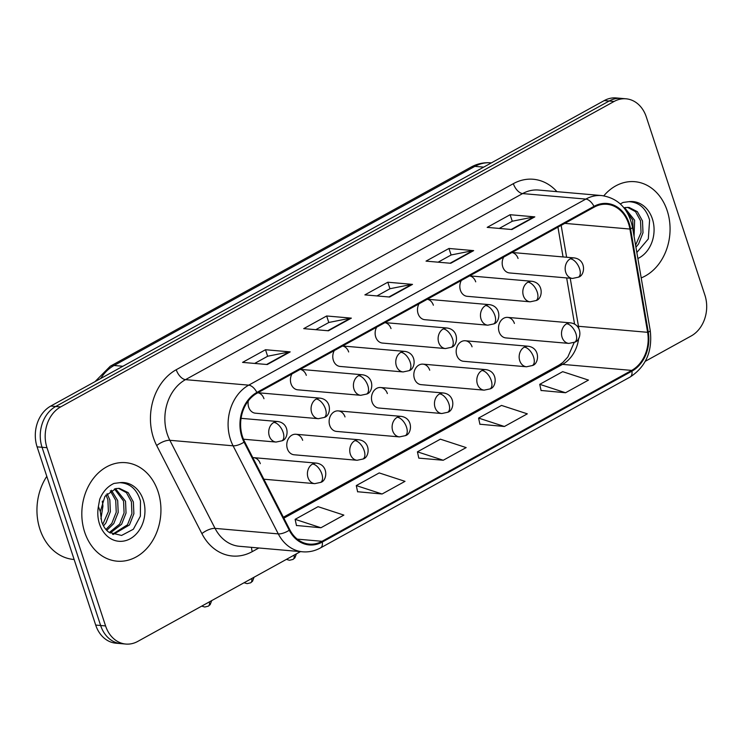 <?xml version="1.0" encoding="UTF-8"?>
<svg xmlns="http://www.w3.org/2000/svg" width="742" height="742" viewBox="0 0 742 742"><rect width="100%" height="100%" fill="white"/><g stroke="black" fill="none" stroke-linecap="round" stroke-linejoin="round"><path stroke-width="1.11" d="M302.662 440.303A10.295 8.227 95 0 0 295.91 434.265A10.295 8.227 95 0 0 287.367 448.743A10.295 8.227 95 0 0 294.12 454.781L357.106 460.272A10.295 8.227 95 0 1 350.354 454.234A10.295 8.227 95 0 1 354.917 440.637A10.295 5.463 61.1 0 1 364.174 450.552A10.295 5.463 -118.9 0 1 362.977 459.029L357.106 460.272M345.011 416.93A10.295 8.227 95 0 0 338.259 410.892A10.295 8.227 95 0 0 329.717 425.37A10.295 8.227 95 0 0 336.469 431.408L399.456 436.899A10.295 8.227 95 0 1 392.703 430.861A10.295 8.227 95 0 1 397.267 417.264A10.295 5.463 61.1 0 1 406.523 427.179A10.295 5.463 -118.9 0 1 405.327 435.656L399.456 436.899M387.361 393.557A10.295 8.227 95 0 0 380.609 387.519A10.295 8.227 95 0 0 372.067 401.997A10.295 8.227 95 0 0 378.819 408.035L441.805 413.526A10.295 8.227 95 0 1 435.053 407.488A10.295 8.227 95 0 1 439.616 393.881A10.295 5.463 61.1 0 1 448.873 403.806A10.295 5.463 -118.9 0 1 447.676 412.283L441.805 413.526M429.711 370.184A10.295 8.227 95 0 0 422.959 364.146A10.295 8.227 95 0 0 414.416 378.624A10.295 8.227 95 0 0 421.168 384.662L484.155 390.153A10.295 8.227 95 0 1 477.403 384.115A10.295 8.227 95 0 1 481.966 370.508A10.295 5.463 61.1 0 1 491.223 380.433A10.295 5.463 -118.9 0 1 490.026 388.91L484.155 390.153M472.06 346.811A10.295 8.227 95 0 0 465.308 340.763A10.295 8.227 95 0 0 456.766 355.251A10.295 8.227 95 0 0 463.518 361.289L526.505 366.78A10.295 8.227 95 0 1 519.752 360.742A10.295 8.227 95 0 1 524.316 347.135A10.295 5.463 61.1 0 1 533.572 357.06A10.295 5.463 -118.9 0 1 532.376 365.537L526.505 366.78M514.41 323.438A10.295 8.227 95 0 0 507.658 317.39A10.295 8.227 95 0 0 499.116 331.869A10.295 8.227 95 0 0 505.868 337.916L568.854 343.407A10.295 8.227 95 0 1 562.102 337.36A10.295 8.227 95 0 1 566.665 323.762A10.295 5.463 61.1 0 1 575.922 333.687A10.295 5.463 -118.9 0 1 574.725 342.164L568.854 343.407M248.32 400.875A10.295 8.227 95 0 0 248.672 407.154A10.295 8.227 95 0 0 255.424 413.192L318.411 418.683A10.295 8.227 95 0 1 311.659 412.645A10.295 8.227 95 0 1 316.222 399.038A10.295 5.463 61.1 0 1 325.478 408.963A10.295 5.463 -118.9 0 1 324.282 417.44L318.411 418.683M291.94 373.959A10.295 8.227 95 0 0 291.022 383.772A10.295 8.227 95 0 0 297.774 389.819L360.76 395.31A10.295 8.227 95 0 1 354.008 389.262A10.295 8.227 95 0 1 358.572 375.665A10.295 5.463 61.1 0 1 367.828 385.59A10.295 5.463 -118.9 0 1 366.631 394.067L360.76 395.31M334.29 350.576A10.295 8.227 95 0 0 333.381 360.399A10.295 8.227 95 0 0 340.124 366.446L403.11 371.937A10.295 8.227 95 0 1 396.358 365.889A10.295 8.227 95 0 1 400.921 352.292A10.295 5.463 61.1 0 1 410.178 362.207A10.295 5.463 -118.9 0 1 408.981 370.694L403.11 371.937M376.639 327.203A10.295 8.227 95 0 0 375.73 337.026A10.295 8.227 95 0 0 382.473 343.073L445.46 348.564A10.295 8.227 95 0 1 438.707 342.516A10.295 8.227 95 0 1 443.271 328.919A10.295 5.463 61.1 0 1 452.527 338.834A10.295 5.463 -118.9 0 1 451.331 347.321L445.46 348.564M418.989 303.83A10.295 8.227 95 0 0 418.08 313.653A10.295 8.227 95 0 0 424.823 319.7L487.809 325.191A10.295 8.227 95 0 1 481.057 319.143A10.295 8.227 95 0 1 485.62 305.546A10.295 5.463 61.1 0 1 494.877 315.461A10.295 5.463 -118.9 0 1 493.68 323.939L487.809 325.191M461.338 280.457A10.295 8.227 95 0 0 460.43 290.28A10.295 8.227 95 0 0 467.172 296.318L530.159 301.808A10.295 8.227 95 0 1 523.407 295.77A10.295 8.227 95 0 1 527.97 282.173A10.295 5.463 61.1 0 1 537.227 292.088A10.295 5.463 -118.9 0 1 536.03 300.566L530.159 301.808M503.688 257.084A10.295 8.227 95 0 0 502.779 266.907A10.295 8.227 95 0 0 509.522 272.945L572.509 278.435A10.295 8.227 95 0 1 565.766 272.397A10.295 8.227 95 0 1 570.32 258.8A10.295 5.463 61.1 0 1 579.576 268.715A10.295 5.463 -118.9 0 1 578.38 277.193L572.509 278.435M260.303 463.676A10.295 8.227 95 0 0 253.56 457.638A10.295 8.227 95 0 0 252.781 457.619M263.966 398.714A10.295 8.227 95 0 0 257.864 392.759M306.316 375.341A10.295 8.227 95 0 0 300.213 369.386M348.666 351.968A10.295 8.227 95 0 0 342.563 346.013M391.015 328.595A10.295 8.227 95 0 0 384.913 322.64M433.365 305.212A10.295 8.227 95 0 0 427.262 299.267M475.715 281.839A10.295 8.227 95 0 0 469.612 275.894M518.064 258.466A10.295 8.227 95 0 0 511.971 252.521M84.69 532.181A49.436 39.484 95 0 0 117.088 561.175A49.436 39.484 95 0 0 158.074 491.677A49.436 39.484 95 0 0 125.676 462.674A49.436 39.484 95 0 0 84.69 532.181A49.436 39.484 95 0 0 117.088 561.175A49.436 39.484 95 0 0 158.074 491.677A49.436 39.484 95 0 0 125.676 462.674A49.436 39.484 95 0 0 84.69 532.181M641.199 277.907A49.436 39.484 95 0 0 667.197 210.682A49.436 39.484 95 0 0 634.79 181.688A49.436 39.484 95 0 0 603.812 195.823A49.436 39.484 95 0 1 634.79 181.688L634.79 181.688A49.436 39.484 95 0 1 667.197 210.682A49.436 39.484 95 0 1 641.199 277.907M242.523 436.695A32.954 26.322 -85 0 1 257.122 393.177L594.24 207.111A32.954 26.322 -85 0 1 606.965 204.291A32.954 26.322 -85 0 1 629.912 229.046L647.618 332.314A32.954 26.322 -85 0 1 631.683 370.406L322.065 541.298A32.954 26.322 -85 0 1 309.331 544.118A32.954 26.322 -85 0 1 289.816 529.788L244.61 441.694A32.954 26.322 -85 0 1 242.523 436.695M241.911 437.029A33.78 26.981 95 0 0 244.053 442.158L289.259 530.252A33.78 26.981 95 0 0 322.306 542.05L631.934 371.158A33.78 26.981 95 0 0 648.267 332.11L630.552 228.842A33.78 26.981 95 0 0 593.99 206.359L256.871 392.425A33.78 26.981 95 0 0 241.911 437.029M125.825 644.056L115.947 643.193A30.895 24.681 95 0 1 95.699 625.07L37.1 446.851A30.895 24.681 95 0 1 50.781 406.05L604.238 100.587A30.895 24.681 95 0 1 616.175 97.944L621.11 98.371A30.895 24.681 95 0 0 609.182 101.014L55.724 406.477A30.895 24.681 95 0 0 42.044 447.278L100.634 625.497A30.895 24.681 95 0 0 120.89 643.629A30.895 24.681 95 0 1 100.634 625.497L42.044 447.278A30.895 24.681 95 0 1 55.724 406.477L609.182 101.014A30.895 24.681 95 0 1 621.11 98.371L626.053 98.807A30.895 24.681 95 0 0 614.116 101.45L60.659 406.913A30.895 24.681 95 0 0 46.978 447.704L105.577 625.933A30.895 24.681 95 0 0 125.825 644.056A30.895 24.681 95 0 0 137.762 641.413L300.473 551.612M499.264 228.425L512.37 221.199L533.999 216.914A8.236 4.369 61.1 0 1 534.815 216.868L510.116 214.716L487.188 227.377L511.887 229.528L534.815 216.868M512.268 221.255L510.116 214.716M438.114 262.176L451.21 254.951L472.839 250.666A8.236 4.369 61.1 0 1 473.665 250.62L448.966 248.468L426.029 261.128L450.728 263.28L473.665 250.62M451.108 255.007L448.966 248.468M254.645 363.441L267.751 356.206L289.38 351.921A8.236 4.369 61.1 0 1 290.196 351.884L265.497 349.732L242.56 362.384L267.259 364.535L290.196 351.884M267.649 356.262L265.497 349.732M315.795 329.689L328.901 322.455L350.53 318.17A8.236 4.369 61.1 0 1 351.356 318.132L326.656 315.981L303.719 328.632L328.418 330.784L351.356 318.132M328.799 322.51L326.656 315.981M376.955 295.937L390.06 288.703L411.689 284.418A8.236 4.369 61.1 0 1 412.506 284.381L387.806 282.22L364.878 294.88L389.578 297.032L412.506 284.381M389.958 288.759L387.806 282.22M645.299 361.298L691.219 335.95A30.895 24.681 95 0 0 704.9 295.149L646.301 116.93A30.895 24.681 95 0 0 626.053 98.807M541.066 390.468L565.543 392.741L588.48 380.089L562.677 371.668L539.74 384.328L541.094 390.607M357.598 491.733L382.084 494.005L405.011 481.345L379.208 472.923L356.281 485.583L357.625 491.872M296.438 525.484L320.924 527.757L343.861 515.096L318.058 506.675L295.121 519.335L296.475 525.624M479.907 424.22L504.393 426.492L527.321 413.841L501.518 405.42L478.59 418.08L479.935 424.368M443.234 460.253L466.171 447.593L440.368 439.171L417.431 451.832L418.785 458.12L443.234 460.253L417.431 451.832M382.084 494.005L356.281 485.583M320.924 527.757L295.121 519.335M504.393 426.492L478.59 418.08M565.543 392.741L539.74 384.328M46.802 476.345A51.495 41.125 95 0 0 39.938 529.259A51.495 41.125 95 0 0 73.681 559.459L74.135 559.505M100.3 511.581L101.682 521.747C103.444 526.709 105.948 530.261 109.195 532.413L121.577 535.446L133.375 529.222L140.377 516.163L140.479 501.073C137.001 489.358 130.119 483.228 119.824 482.671L113.98 483.432C107.599 486.418 102.841 491.696 99.716 499.264L98.398 506.471L100.3 511.581L104.928 496.352L115.891 488.57L119.453 488.384L128.218 492.66L133.365 501.926L133.885 513.752L129.46 524.946L113.155 534.5M107.098 493.625L109.844 499.876L110.354 511.702L105.93 522.897L103.5 525.948M105.985 494.905L107.878 499.709L108.397 511.526L102.73 524.418M111.374 490.23L117.681 500.562L118.201 512.388L113.776 523.583L106.765 530.382M110.326 490.879L115.724 500.386L116.234 512.212L111.81 523.407L105.93 529.473M115.483 488.644L125.528 501.249L126.038 513.065L121.614 524.26L110.178 533.053M114.472 488.913L123.562 501.073L124.081 512.898L119.657 524.093L109.324 532.506M118.47 488.338L126.437 492.669L131.408 501.759L131.928 513.585L127.494 524.779L112.552 534.259M102.442 501.073L102.925 506.257L100.921 518.946M102.925 506.257A23.28 18.596 95 0 0 102.266 501.518M636.84 252.484L648.313 238.915L649.602 220.077C646.115 208.363 639.233 202.232 628.947 201.676L623.094 202.436L620.312 203.929M624.597 207.658L634.642 220.253L634.085 236.401M624.365 208.344L632.685 220.077L633.251 231.569M625.005 207.575L629.114 207.454L637.341 211.665L642.489 220.93L642.999 232.756L638.574 243.951L635.94 247.225M627.584 207.343L635.551 211.674L640.522 220.764L641.042 232.589L635.588 245.194M258.856 547.986L252.28 551.612A51.495 41.125 -85 0 1 201.898 533.628L156.692 445.543A51.495 41.125 -85 0 1 176.234 369.72L513.353 183.664A10.295 5.463 -118.9 0 0 522.609 193.579L185.491 379.644A41.2 32.898 95 0 0 167.247 434.042A41.2 32.898 95 0 0 169.853 440.294L215.059 528.387A41.2 32.898 95 0 0 239.453 546.298L302.69 551.807A41.2 32.898 -85 0 1 278.296 533.897A10.295 3.831 -27.2 0 0 289.259 530.252M513.353 183.664A51.495 41.125 -85 0 1 556.936 191.659M538.525 190.054A41.2 32.898 95 0 0 522.609 193.579L585.837 199.088A41.2 32.898 -85 0 1 601.753 195.573L538.525 190.054M201.898 533.628A10.295 3.831 152.8 0 1 215.059 528.387L278.296 533.897L233.09 445.812A41.2 32.898 -85 0 1 230.484 439.552A41.2 32.898 -85 0 1 248.718 385.154A10.295 5.463 61.1 0 1 256.871 392.425M244.053 442.158A10.295 3.831 -27.2 0 1 233.09 445.812L169.853 440.294A10.295 3.831 152.8 0 0 156.692 445.543M302.69 551.807C308.895 552.308 314.831 551.018 320.498 547.921A10.295 5.463 -118.9 0 0 322.306 542.05M631.934 371.158A10.295 5.463 61.1 0 1 630.116 377.038C645.93 366.715 652.626 351.226 650.233 330.561L632.518 227.293C628.483 208.725 618.225 198.151 601.753 195.573M648.267 332.11A10.295 1.938 -9.7 0 0 650.233 330.561M630.552 228.842A10.295 1.938 -9.7 0 0 632.518 227.293M593.99 206.359A10.295 5.463 -118.9 0 0 585.837 199.088L248.718 385.154L185.491 379.644A10.295 5.463 -118.9 0 1 176.234 369.72M614.116 101.45L604.238 100.587M60.659 406.913L50.781 406.05M46.978 447.704L37.1 446.851M105.577 625.933L95.699 625.07M251.547 547.346A10.295 5.463 -118.9 0 0 252.28 551.612M631.683 370.406L562.519 364.378A32.954 26.322 95 0 0 578.714 338.222M578.723 328.103A32.954 26.322 95 0 0 578.463 326.285L570.218 278.241M647.618 332.314L578.463 326.285A18.541 3.487 170.3 0 1 577.304 326.146M629.912 229.046L564.783 223.37M566.619 257.251L561.156 225.373M322.065 541.298L297.282 539.137M283.861 518.185L562.519 364.378A18.541 9.832 -118.9 0 0 559.116 365.036L562.807 362.486L567.825 357.004L574.206 342.433M411.689 284.418L388.929 296.976M350.53 318.17L327.769 330.728M289.38 351.921L266.619 364.48M472.839 250.666L450.079 263.225M533.999 216.914L511.238 229.473M483.682 167.126L474.88 166.356A20.6 10.926 -118.9 0 0 471.087 167.08C477.273 163.694 483.84 162.285 490.787 162.832A41.2 32.898 95 0 0 474.88 166.356L114.055 365.5A41.2 32.898 95 0 0 100.717 378.485M122.866 366.26L114.055 365.5A20.6 10.926 -118.9 0 0 110.27 366.223L471.087 167.08M273.872 422.411A10.295 8.227 95 0 0 269.309 436.018A10.295 8.227 95 0 0 276.061 442.056L281.932 440.813A10.295 5.463 -118.9 0 0 283.129 432.336A10.295 5.463 61.1 0 0 273.872 422.411A10.295 8.227 95 0 1 277.851 421.53C290.187 423.32 288.647 439.329 281.932 440.813M201.694 606.131L204.746 607.012L208.27 606.186A6.697 3.552 -118.9 0 0 209.365 601.892M312.567 464.01A10.295 8.227 95 0 0 308.004 477.607A10.295 8.227 95 0 0 314.756 483.645L320.627 482.402A10.295 5.463 -118.9 0 0 321.824 473.925A10.295 5.463 61.1 0 0 312.567 464.01A10.295 8.227 95 0 1 316.537 463.129C328.882 464.909 327.343 480.927 320.627 482.402M257.919 392.731L320.201 398.157A10.295 8.227 95 0 0 316.222 399.038M300.269 369.358L362.55 374.784A10.295 8.227 95 0 0 358.572 375.665M342.618 345.985L404.9 351.411A10.295 8.227 95 0 0 400.921 352.292M384.968 322.612L447.25 328.038A10.295 8.227 95 0 0 443.271 328.919M244.044 582.758L247.095 583.639L250.62 582.813A6.697 3.552 -118.9 0 0 251.714 578.519M295.91 434.265L358.896 439.756A10.295 8.227 95 0 0 354.917 440.637M286.393 559.385L289.445 560.266L292.969 559.44A6.697 3.552 -118.9 0 0 294.073 555.146M338.259 410.892L401.246 416.383A10.295 8.227 95 0 0 397.267 417.264M380.609 387.519L443.595 393.01A10.295 8.227 95 0 0 439.616 393.881M98.398 506.471A29.467 23.531 95 0 0 99.511 524A29.467 23.531 95 0 0 130.202 538.757A29.467 23.531 95 0 0 143.252 499.858A29.467 23.531 95 0 0 119.824 482.671M637.87 258.504A29.467 23.531 95 0 0 652.366 218.862A29.467 23.531 95 0 0 628.947 201.676M427.318 299.239L489.599 304.665A10.295 8.227 95 0 0 485.62 305.546M469.667 275.866L531.949 281.292A10.295 8.227 95 0 0 527.97 282.173M512.017 252.484L574.299 257.919A10.295 8.227 95 0 0 570.32 258.8M422.959 364.146L485.945 369.627A10.295 8.227 95 0 0 481.966 370.508M465.308 340.763L528.295 346.254A10.295 8.227 95 0 0 524.316 347.135M507.658 317.39L570.644 322.881A10.295 8.227 95 0 0 566.665 323.762M320.498 547.921L630.116 377.038M283.37 517.23L559.116 365.036M574.558 324.041L566.656 277.925M563.048 256.936L557.947 227.145M95.022 381.629L110.27 366.223M490.787 162.832L491.362 162.888M241.067 418.33L277.851 421.53M243.459 439.218L276.061 442.056M253.56 457.638L316.537 463.129M211.72 600.593L210.171 604.619L208.27 606.186M263.864 479.211L314.756 483.645M320.201 398.157C332.537 399.947 330.997 415.956 324.282 417.44M362.55 374.784C374.886 376.574 373.347 392.583 366.631 394.067M404.9 351.411C417.236 353.201 415.696 369.21 408.981 370.694M447.25 328.038C459.586 329.828 458.046 345.837 451.331 347.321M254.07 577.22L252.521 581.246L250.62 582.813M358.896 439.756C371.232 441.536 369.692 457.554 362.977 459.029M296.42 553.847L294.871 557.863L292.969 559.44M401.246 416.383C413.582 418.163 412.042 434.172 405.327 435.656M443.595 393.01C455.931 394.79 454.392 410.799 447.676 412.283M489.599 304.665C501.935 306.455 500.405 322.464 493.68 323.939M531.949 281.292C544.294 283.073 542.754 299.091 536.03 300.566M574.299 257.919C586.644 259.7 585.104 275.718 578.38 277.193M485.945 369.627C498.281 371.417 496.741 387.426 490.026 388.91M528.295 346.254C540.63 348.044 539.091 364.053 532.376 365.537M570.644 322.881C582.98 324.671 581.44 340.68 574.725 342.164"/></g></svg>
